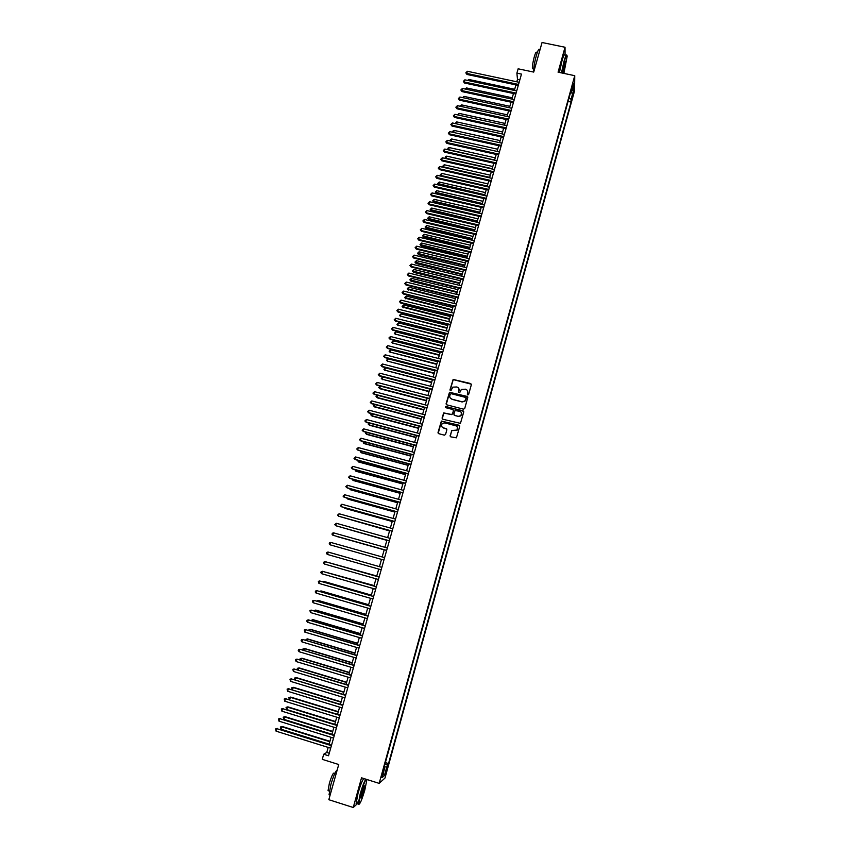 <?xml version="1.0" encoding="UTF-8"?>
<svg xmlns="http://www.w3.org/2000/svg" width="850" height="850" viewBox="0 0 850 850"><rect width="100%" height="100%" fill="white"/><g stroke="black" fill="none" stroke-linecap="round" stroke-linejoin="round"><path stroke-width="1.27" d="M467.787 394.974L468.616 394.496L471.346 384.699L470.677 383.541L453.135 379.429L450.022 389.714L451.084 390.405L452.784 387.154L456.864 386.962C458.618 387.6 459.329 388.832 459.011 390.671L458.66 391.935L459.733 392.615L461.359 389.428L465.513 389.183C467.266 389.821 467.989 391.064 467.67 392.891L467.787 394.974M386.814 770.387L387.334 767.741L385.316 773.883L386.814 770.387M450.086 435.668L450.755 436.847L456.429 437.824L459.733 426.413L459.053 425.234L441.384 421.058L438.016 432.491L438.685 433.659L444.359 435.158L445.559 434.478L446.866 429.771L446.197 428.602L443.381 427.858C441.32 426.817 440.98 425.361 442.372 423.481L444.773 422.896L455.823 425.786C457.842 426.774 458.214 428.209 456.939 430.089L451.658 430.525L450.256 436.528M565.069 55.133L565.027 47.249L542.045 42.5L533.715 72.091L518.128 68.808L516.896 73.132L521.475 74.099L328.536 755.767L323.701 754.247L322.256 759.347L338.736 764.522L328.822 799.701L353.249 807.5L357.319 803.76M565.027 47.249L558.078 72.176L574.749 75.682L379.174 783.371L361.526 777.814L353.249 807.5M463.526 409.179L464.716 408.489L467.766 397.577L467.086 396.408L449.501 392.275L446.112 403.665L446.781 404.834L463.526 409.179M463.749 411.963L460.445 423.364L442.733 419.22L442.064 418.051L443.689 412.898L451.361 414.46L452.551 413.769L453.422 410.667L452.742 409.498L445.676 407.671L445.432 406.513L463.08 410.794L463.749 411.963M572.985 93.192L571.721 99.057L572.985 93.192M574.749 75.682L574.568 90.812L384.986 778.037L379.174 783.371M385.39 762.588L388.535 763.566L571.051 102.053L571.072 99.301L569.022 97.973M388.535 763.566L387.483 764.469L384.423 775.54L382.054 777.676L385.156 766.456L384.062 767.391L571.126 90.376L571.104 93.224L573.739 83.693L573.676 89.866L571.072 99.301M328.196 747.416L326.783 752.441L323.701 754.247M516.896 73.132L517.491 79.369L516.811 81.802M515.929 84.894L514.356 90.429M513.485 93.521L511.902 99.089M511.031 102.17L509.447 107.769M508.576 110.829L506.983 116.461M506.122 119.51L504.517 125.173M503.657 128.212L502.042 133.896M501.181 136.935L499.566 142.651M498.706 145.669L497.08 151.417L451.074 141.164M496.23 154.424L494.594 160.204M493.744 163.2L492.097 169.012M491.247 171.998L489.589 177.841M488.75 180.806L487.082 186.681M486.253 189.646L484.574 195.542M483.735 198.496L482.056 204.436M481.228 207.368L479.538 213.329M478.709 216.251L477.009 222.254M476.181 225.165L474.47 231.2M473.652 234.09L471.931 240.157M471.112 243.047L469.391 249.135M468.573 252.014L466.841 258.145M466.034 261.003L464.281 267.166M463.473 270.002L461.72 276.197M460.923 279.034L459.149 285.26M458.352 288.086L456.578 294.344M455.781 297.149L454.006 303.439M453.209 306.234L451.414 312.566M450.627 315.339L448.832 321.704M448.046 324.466L446.229 330.862M445.453 333.614L443.636 340.043M442.85 342.784L441.022 349.244M440.247 351.974L438.409 358.466M437.644 361.176L435.795 367.71M435.03 370.409L433.171 376.975M432.406 379.663L430.536 386.251M429.781 388.928L427.901 395.558M427.146 398.214L425.255 404.887M424.511 407.533L422.609 414.226M421.866 416.861L419.953 423.598M419.209 426.211L417.297 432.979M416.564 435.582L414.63 442.393M413.897 444.986L411.963 451.817M411.23 454.399L409.286 461.274M408.553 463.834L406.598 470.741M405.875 473.291L403.909 480.239M403.187 482.768L401.211 489.749M400.499 492.267L398.512 499.29M397.8 501.787L395.803 508.842M395.091 511.339L393.082 518.426M392.381 520.901L390.362 528.031M389.672 530.485L387.642 537.646M386.941 540.09L384.901 547.294M384.221 549.727L382.171 556.963M381.48 559.385L379.429 566.631M378.739 569.075L376.678 576.321M375.976 578.786L373.926 586.032M373.224 588.529L371.174 595.765M370.451 598.294L368.411 605.519M367.689 608.069L365.638 615.304M364.905 617.876L362.854 625.101M362.121 627.704L360.071 634.929M359.327 637.553L357.287 644.768M356.533 647.434L354.493 654.638M353.728 657.326L351.688 664.53M350.922 667.239L348.872 674.443M348.096 677.184L346.056 684.388M345.281 687.151L343.241 694.344M342.444 697.138L340.414 704.321M339.607 707.147L337.578 714.329M336.77 717.177L334.73 724.359L286.578 709.516L286.046 707.359L287.863 706.86L286.578 709.516M333.922 727.239L331.882 734.411M331.064 737.322L329.035 744.483M519.849 79.868L517.491 79.369M329.258 753.217L326.783 752.441M568.076 101.416L571.051 102.053M570.286 93.415L571.104 93.224M453.496 410.816L453.369 410.029M385.156 766.456L384.423 766.062M384.976 764.086L387.483 764.469M571.923 90.27L573.676 89.866M384.423 775.54L383.138 773.744M467.394 394.708L467.543 390.926M458.862 388.631L458.756 392.498M471.336 384.179L453.231 379.621L450.128 390.288M467.744 397.003L449.597 392.456L446.261 404.483M466.172 398.257L465.704 397.439L451.01 393.646L449.809 395.462C449.48 397.301 450.192 398.544 451.945 399.181L461.996 401.784L464.854 401.094L466.172 397.874M450.118 397.821L451.945 399.181M466.257 398.427L464.939 401.264L462.081 401.954L452.041 399.351M453.422 410.667L452.646 413.939L451.456 414.619L443.796 413.058L442.244 418.901M463.717 411.358L446.144 406.544L445.336 407.447M458.416 416.298L460.87 415.671C462.198 413.791 461.848 412.346 459.797 411.336L455.016 410.539L453.858 414.109L454.527 415.289L458.511 416.457L460.966 415.831L461.433 412.664M453.996 414.928L454.527 415.289M458.511 416.457L454.623 415.448M457.396 426.998L457.034 430.238L451.754 430.674L450.181 435.806M441.989 426.923L443.381 427.858M446.792 429.069L443.487 428.007M459.68 425.744L441.49 421.207L438.217 433.373M514.686 89.282L468.902 79.486L468.573 80.633M467.564 80.41L468.902 79.486M518.553 84.458L466.746 73.419L467.373 71.272L519.159 82.301M518.277 85.404L466.947 74.449L465.821 72.834L467.373 71.272M466.947 74.449L465.821 72.834M563.879 73.387L567.152 56.376C566.95 53.922 565.972 55.696 564.219 61.699L561.776 72.951M561.468 72.887L563.943 61.508C565.463 56.249 566.44 54.156 566.876 55.218M564.273 69.424C563.401 72.42 562.902 73.312 562.806 72.091L564.241 64.292L565.654 61.179L564.273 69.424M562.817 72.314L565.282 61.328M533.63 72.08C533.481 68.457 534.374 63.006 536.286 55.739C537.954 50.129 539.028 48.153 539.527 49.821L539.962 49.906M533.088 68.839L532.398 68.701C532.238 66.183 532.865 62.22 534.278 56.801C535.479 52.764 536.265 51.351 536.626 52.551L537.242 52.679M559.449 72.463L561.924 61.083C563.561 55.452 564.559 53.454 564.921 55.101L566.132 55.356M364.799 790.096L366.722 780.597C366.095 778.058 364.044 782.478 360.57 793.836L358.7 804.227C359.805 804.716 361.845 800.009 364.799 790.096M358.934 804.525L358.254 804.058L360.219 793.794C362.493 785.984 364.384 781.118 365.904 779.195M363.757 791.01C362.036 796.673 361.006 798.883 360.676 797.64L361.643 792.891C363.131 787.907 364.151 785.559 364.692 785.836L363.757 791.01M360.676 797.821L363.418 790.968L364.257 785.942M330.151 794.994L329.056 794.771L330.894 784.497C333.487 775.869 335.591 771.014 337.206 769.93M328.801 790.904L328.058 790.67L329.375 783.275C331.808 775.476 333.444 772.151 334.263 773.309L334.815 773.479M358.626 800.541C357.149 803.877 356.309 804.822 356.118 803.378L358.073 793.114C360.347 785.315 362.259 780.449 363.789 778.526M364.363 778.706L365.67 779.45M512.274 97.793L466.459 87.933L466.087 89.218M465.078 89.006L466.459 87.933M509.862 106.314L464.015 96.39L463.601 97.835M462.581 97.612L464.015 96.39M507.439 114.856L461.561 104.879L461.104 106.463M460.084 106.239L461.561 104.879M505.006 123.42L459.096 113.379L458.596 115.111M457.576 114.888L459.096 113.379M516.099 93.096L464.259 81.983L464.886 79.836L516.715 90.939M515.833 94.031L464.461 83.002L463.346 81.398L464.886 79.836M464.461 83.002L463.346 81.398M513.644 101.766L461.773 90.578L462.4 88.432L514.261 99.599M513.389 102.68L461.975 91.588L460.849 89.983L462.4 88.432M461.975 91.588L460.849 89.983M511.19 110.447L459.276 99.184L459.903 97.027L511.806 108.279M510.935 111.339L459.489 100.172L458.362 98.579L459.903 97.027M459.489 100.172L458.362 98.579M508.725 119.149L456.779 107.812L457.406 105.655L509.341 116.971M508.481 120.031L456.992 108.789L455.855 107.206L457.406 105.655M456.992 108.789L455.855 107.206M502.584 132.005L456.631 121.89L456.089 123.771M455.143 123.569L456.631 121.89M506.26 127.872L454.272 116.461L454.899 114.293L506.876 125.683M506.016 128.732L454.495 117.417L453.358 115.844L454.899 114.293M454.495 117.417L453.358 115.844M500.14 140.611L454.166 130.422L453.581 132.451M452.721 132.271L452.891 131.091L454.166 130.422M453.294 132.398L452.646 131.941M503.784 136.606L451.754 125.12L452.391 122.953L504.401 134.417M503.551 137.456L451.987 126.066L450.84 124.493L452.391 122.953M451.987 126.066L450.84 124.493M497.696 149.228L451.69 138.975L451.063 141.121L450.171 140.494L450.415 139.634L451.69 138.975M501.309 145.361L449.246 133.811L449.873 131.633L501.925 143.172M501.075 146.2L449.469 134.736L448.322 133.174L449.873 131.633M449.469 134.736L448.322 133.174M495.252 157.856L449.204 147.549L448.587 149.696L494.636 160.023M448.109 149.781L447.929 148.197L449.204 147.549M447.684 149.058L448.641 149.898M498.822 154.137L446.717 142.513L447.355 140.335L499.449 151.948M498.589 154.955L446.951 143.416L445.804 141.865L447.355 140.335M446.951 143.416L445.804 141.865M492.798 166.515L446.717 156.145L446.101 158.291L492.192 168.683M445.814 158.578L445.453 156.782L446.717 156.145M445.198 157.643L446.197 158.663M496.336 162.934L444.189 151.226L444.826 149.048L496.953 160.735M496.113 163.731L444.433 152.129L443.275 150.577L444.826 149.048M444.433 152.129L443.275 150.577M490.344 175.185L444.231 164.751L443.604 166.898L489.728 177.363M443.519 167.386L442.712 166.249L444.231 164.751M442.712 166.249L443.764 167.439M493.839 171.753L441.66 159.97L442.287 157.781L494.466 169.543M493.616 172.529L441.904 160.852L440.746 159.311L442.287 157.781M441.904 160.852L440.746 159.311M487.879 183.876L441.734 173.379L441.108 175.536L487.263 186.054M441.224 176.226L440.215 174.877L441.734 173.379M440.215 174.877L441.32 176.248M491.342 180.583L439.121 168.725L439.758 166.536L491.969 178.373M491.119 181.347L439.376 169.586L438.207 168.056L439.758 166.536M439.376 169.586L438.207 168.056M485.414 192.589L439.237 182.017L438.611 184.184L438.855 185.002L484.596 195.489M438.855 185.002L437.707 183.515L484.797 194.767M437.707 183.515L439.237 182.017M488.835 189.444L436.571 177.501L437.208 175.302L489.462 187.223M488.623 190.188L436.836 178.351L435.668 176.832L437.208 175.302M436.836 178.351L435.668 176.832M482.938 201.322L436.73 190.676L436.103 192.844L436.358 193.651L482.12 204.212M436.358 193.651L435.2 192.174L482.322 203.501M435.2 192.174L436.73 190.676M486.317 198.316L434.021 186.299L434.658 184.099L486.954 196.095M486.115 199.038L434.286 187.127L433.118 185.619L434.658 184.099M434.286 187.127L433.118 185.619M480.462 210.067L434.212 199.357L433.585 201.535L433.84 202.321L479.644 212.946M433.84 202.321L432.692 200.855L479.836 212.256M432.692 200.855L434.212 199.357M483.809 207.209L431.471 195.117L432.108 192.907L484.436 204.977M483.608 207.91L431.736 195.925L430.567 194.427L432.108 192.907M431.736 195.925L430.567 194.427M477.976 218.833L431.694 208.059L431.067 210.237L431.332 211.012L477.169 221.701M431.332 211.012L430.174 209.546L477.349 221.032M430.174 209.546L431.694 208.059M481.281 216.113L428.91 203.947L429.547 201.737L481.918 213.881M481.089 216.803L429.186 204.744L428.007 203.246L429.547 201.737M429.186 204.744L428.007 203.246M475.49 227.619L429.176 216.782L428.538 218.96L428.814 219.714L474.683 230.477M428.814 219.714L427.646 218.259L474.863 229.819M427.646 218.259L429.176 216.782M478.752 225.048L426.339 212.798L426.987 210.587L479.389 222.806M478.561 225.718L426.626 213.584L425.436 212.096L426.987 210.587M426.626 213.584L425.436 212.096M472.993 236.428L426.647 225.516L426.009 227.704L426.286 228.448L472.186 239.264M426.286 228.448L425.117 226.992L472.366 238.627M425.117 226.992L426.647 225.516M476.223 233.994L423.767 221.669L424.416 219.449L476.861 231.752M476.032 234.653L424.054 222.434L422.864 220.958L424.416 219.449M424.054 222.434L422.864 220.958M470.496 245.246L424.108 234.271L423.481 236.459L423.757 237.182L469.689 248.072M423.757 237.182L422.588 235.748L469.869 247.456M422.588 235.748L424.108 234.271M473.684 242.962L421.196 230.562L421.834 228.342L474.321 240.72M473.503 243.61L421.483 231.317L420.293 229.84L421.834 228.342M421.483 231.317L420.293 229.84M467.989 254.086L421.568 243.047L420.941 245.246L421.217 245.947L467.192 256.902M421.217 245.947L420.049 244.513L467.362 256.307M420.049 244.513L421.568 243.047M471.134 251.951L418.614 239.477L419.252 237.246L471.771 249.709M470.964 252.577L418.901 240.21L417.711 238.744L419.252 237.246M418.901 240.21L417.711 238.744M465.471 262.947L419.029 251.834L418.391 254.044L418.678 254.734L464.684 265.752M418.678 254.734L417.499 253.311L464.844 265.168M417.499 253.311L419.029 251.834M468.584 260.961L416.022 248.402L416.67 246.171L469.221 258.708M468.414 261.566L416.319 249.124L415.119 247.669L416.67 246.171M416.319 249.124L415.119 247.669M462.963 271.83L416.479 260.652L415.841 262.852L416.139 263.532L462.166 274.624M416.139 263.532L414.949 262.119L462.326 274.051M414.949 262.119L416.479 260.652M466.034 269.992L413.429 257.359L414.078 255.117L466.671 267.739M465.864 270.576L413.737 258.049L412.526 256.615L414.078 255.117M413.737 258.049L412.526 256.615M460.434 280.734L413.918 269.482L413.281 271.692L413.589 272.351L459.648 283.507M413.589 272.351L412.399 270.948L459.808 282.954M412.399 270.948L413.918 269.482M463.473 279.044L410.826 266.326L411.474 264.084L464.111 276.781M463.314 279.608L411.134 267.006L409.934 265.572L411.474 264.084M411.134 267.006L409.934 265.572M457.906 289.648L411.358 278.332L410.72 280.543L411.028 281.191L457.13 292.421M411.028 281.191L409.838 279.788L457.279 291.879M409.838 279.788L411.358 278.332M460.902 288.108L408.223 275.315L408.871 273.062L461.55 285.844M460.753 288.66L408.542 275.974L407.32 274.55L408.871 273.062M408.542 275.974L407.32 274.55M455.377 298.584L408.797 287.194L408.149 289.414L454.601 301.346M408.467 290.041L407.267 288.66L454.739 300.826M407.267 288.66L408.797 287.194M458.331 297.203L405.609 284.325L406.268 282.072L458.979 294.929M458.182 297.734L405.928 284.973L404.717 283.549L406.268 282.072M405.928 284.973L404.717 283.549M452.837 307.541L406.226 296.087L405.578 298.308L452.062 310.293M405.896 298.924L404.696 297.543L452.2 309.793M404.696 297.543L406.226 296.087M450.298 316.519L403.644 304.991L402.996 307.222L449.522 319.249M403.325 307.817L402.114 306.446L449.661 318.771M402.114 306.446L403.644 304.991M447.748 325.518L401.062 313.916L400.414 316.158L446.973 328.238M400.743 316.731L399.532 315.361L400.414 316.158L447.111 327.771M399.532 315.361L401.062 313.916M455.759 306.308L402.996 293.356L403.644 291.093L456.397 304.034M455.611 306.829L403.325 293.983L402.103 292.57L403.644 291.093M403.325 293.983L402.103 292.57M453.167 315.435L400.371 302.398L401.03 300.135L453.815 313.151M453.029 315.934L400.701 303.014L399.479 301.612L401.03 300.135M400.701 303.014L399.479 301.612M450.585 324.583L397.736 311.472L398.395 309.198L451.233 322.299M450.447 325.061L398.076 312.067L396.854 310.675L398.395 309.198M398.076 312.067L396.854 310.675M445.188 334.539L398.469 322.862L397.821 325.104L444.422 337.237M398.161 325.667L396.95 324.307L397.821 325.104L444.55 336.791M396.95 324.307L398.469 322.862M447.982 333.752L395.101 320.556L395.771 318.283L448.63 331.457M447.854 334.22L395.452 321.13L394.219 319.749L395.771 318.283M395.452 321.13L394.219 319.749M442.627 343.57L395.877 331.829L395.229 334.071L441.873 346.258M395.569 334.613L394.347 333.274L395.229 334.071L441.989 345.833M394.347 333.274L395.877 331.829M445.389 342.943L392.466 329.662L393.125 327.388L446.038 340.648M445.262 343.389L392.817 330.225L391.574 328.854L393.125 327.388M392.817 330.225L391.574 328.854M440.066 352.623L393.274 340.818L392.626 343.06L439.312 355.3M392.976 343.591L391.754 342.252L392.626 343.06L439.418 354.896M391.754 342.252L393.274 340.818M442.776 352.155L389.821 338.789L390.479 336.515L443.434 349.849M442.659 352.58L390.171 339.331L388.928 337.971L390.479 336.515M390.171 339.331L388.928 337.971M437.495 361.707L390.671 349.817L390.022 352.07L436.741 364.363M390.373 352.58L389.141 351.252L390.022 352.07L436.847 363.97M389.141 351.252L390.671 349.817M440.162 361.388L387.164 347.937L387.834 345.652L440.821 359.072M440.045 361.792L387.526 348.468L386.283 347.108L387.834 345.652M387.526 348.468L386.283 347.108M434.913 370.802L388.057 358.838L387.409 361.101L434.169 373.447M387.759 361.59L386.538 360.272L387.409 361.101L434.276 373.076M386.538 360.272L388.057 358.838M437.548 370.632L384.508 357.106L385.178 354.811L438.196 368.326M437.442 371.025L384.88 357.616L383.626 356.267L385.178 354.811M384.88 357.616L383.626 356.267M432.331 379.908L385.443 367.88L384.784 370.154L431.587 382.553M385.146 370.621L383.913 369.314L384.784 370.154L431.683 382.192M383.913 369.314L385.443 367.88M434.924 379.908L381.852 366.297L382.511 364.002L435.582 377.591M434.817 380.279L382.224 366.786L380.959 365.447L382.511 364.002M382.224 366.786L380.959 365.447M429.749 389.045L382.819 376.943L382.16 379.217L429.006 391.669M382.532 379.674L381.289 378.367L382.16 379.217L429.101 391.329M381.289 378.367L382.819 376.943M432.289 389.204L379.174 375.509L379.844 373.203L432.947 386.877M432.193 389.555L379.557 375.976L378.293 374.648L379.844 373.203M379.557 375.976L378.293 374.648M379.908 388.737L378.664 387.451L380.173 386.038L379.908 388.737L426.413 400.817M378.664 387.451L379.536 388.301L426.498 400.499M429.654 398.512L376.497 384.742L377.166 382.426L430.312 396.185M429.558 398.841L376.89 385.188L375.626 383.871L377.166 382.426M376.89 385.188L375.626 383.871M377.517 395.282L377.272 397.832L423.821 409.976M377.272 397.832L376.029 396.546L376.901 397.407L423.906 409.679M376.029 396.546L377.315 395.229M427.019 407.851L373.819 393.986L374.489 391.669L427.678 405.514M426.923 408.159L374.212 394.421L372.938 393.114L374.489 391.669M374.212 394.421L372.938 393.114M374.839 404.536L374.638 406.938L421.217 419.156M374.638 406.938L373.394 405.663L374.255 406.534L421.292 418.88M373.394 405.663L374.446 404.441M424.362 417.201L371.131 403.261L371.801 400.934L425.032 414.864M424.288 417.499L371.524 403.676L370.249 402.369L371.801 400.934M371.524 403.676L370.249 402.369M372.151 413.822L372.002 416.075L418.604 428.358M371.578 413.663L370.749 414.8L371.609 415.682L418.678 428.092M421.717 426.572L368.443 412.547L369.112 410.221L422.376 424.235M421.632 426.849L368.847 412.951L367.561 411.655L369.112 410.221M369.463 423.119L369.357 425.223L415.99 437.58M368.698 422.918L368.092 423.959L368.953 424.851L416.064 437.336M419.05 435.976L365.744 421.866L366.414 419.528L419.719 433.627M418.986 436.231L366.148 422.237L364.862 420.962L366.414 419.528M366.764 432.438L366.701 434.392L413.376 446.824M365.808 432.183L365.436 433.139L366.297 434.042L413.44 446.601M416.383 445.389L363.035 431.194L363.715 428.857L417.053 443.031M416.319 445.623L363.449 431.556L362.164 430.281L363.715 428.857M364.066 441.777L364.044 443.583L410.752 456.089M363.014 441.501L363.63 443.243L410.805 455.876M413.716 454.835L360.326 440.544L361.006 438.207L414.386 452.466M413.652 455.047L360.74 440.884L359.454 439.631L361.006 438.207M361.356 451.138L361.377 452.784L408.117 465.375M360.304 450.851L360.963 452.476L408.17 465.184M411.039 464.291L357.606 449.916L358.286 447.578L411.708 461.922M410.986 464.483L358.031 450.245L356.734 448.991L358.286 447.578M358.636 460.519L358.711 462.017L405.482 474.672M357.595 460.233L358.286 461.72L405.535 474.502M408.351 473.769L354.886 459.319L355.566 456.96L409.031 471.399M408.308 473.949L355.311 459.616L354.014 458.373L355.566 456.96M355.916 469.922L356.033 471.272L402.836 484.001M354.864 469.636L355.608 470.996L402.879 483.852M405.663 483.278L352.155 468.733L352.835 466.374L406.342 480.898M405.62 483.427L352.591 469.019L351.284 467.787L352.835 466.374M353.186 479.347L353.345 480.537L400.191 493.34M352.144 479.06L352.92 480.282L400.233 493.212M402.974 492.798L349.414 478.168L350.104 475.809L403.644 490.418M402.932 492.936L349.86 478.433L348.553 477.211L350.104 475.809M350.455 488.793L350.657 489.834L397.534 502.711M349.403 488.506L350.221 489.589L397.566 502.594M400.265 502.339L346.672 487.624L347.363 485.265L400.945 499.959M400.233 502.456L347.129 487.879L345.812 486.657L347.363 485.265M347.714 498.259L347.969 499.141L394.878 512.093M346.683 497.973L347.522 498.918L394.91 512.008M397.556 511.913L343.931 497.101L344.611 494.732L398.236 509.522M397.534 512.008L344.388 497.335L343.06 496.134L344.611 494.732M344.973 507.748L345.27 508.47L392.211 521.507M344.154 507.514L344.813 508.268L392.233 521.433M394.846 521.496L341.179 506.611L341.859 504.231L395.526 519.106M394.825 521.581L341.636 506.812L340.308 505.623L341.859 504.231M342.221 517.246L389.544 530.931M341.626 517.087L389.555 530.878M392.126 531.112L338.417 516.131L339.108 513.751L392.806 528.711M392.105 531.165L338.884 516.322L337.556 515.132L339.108 513.751M339.458 526.777L386.867 540.377M339.086 526.671L386.877 540.345M336.334 523.281L334.783 524.673L336.122 525.842L389.385 540.781L335.644 525.672L336.334 523.281L390.086 538.337M337.131 536.594L384.179 549.854L337.131 536.594M386.665 550.396L332.871 535.234L333.572 532.844L387.345 547.984M386.665 550.418L332.871 535.234L332.021 534.225L332.297 533.269L333.572 532.844M383.924 560.076L330.098 544.829L330.788 542.428L384.614 557.653M330.098 544.829L329.237 543.798L329.513 542.842L330.788 542.428M327.314 554.434L326.453 553.403L326.729 552.436L328.004 552.032L381.873 567.343L328.504 552.149L327.314 554.434L381.183 569.776M376.773 576.003L329.067 562.711M376.763 576.045L328.652 562.594M379.132 577.023L325.221 561.659L379.121 577.065M324.519 564.06L323.659 563.019L323.946 562.062L325.221 561.659L324.519 564.06L378.431 579.487M374.064 585.554L326.272 572.337M374.053 585.618L325.646 572.156M376.38 586.734L322.416 571.296L376.359 586.798M321.725 573.718L320.864 572.666L321.151 571.699L322.416 571.296L321.725 573.718L375.679 589.231M371.354 595.128L324.137 581.496L323.478 581.995M371.333 595.202L323.648 581.442L322.628 581.751M373.628 596.477L319.621 580.964L373.596 596.551M318.92 583.387L318.346 581.357L319.621 580.964L318.92 583.387L372.906 598.995M368.634 604.722L321.385 591.016L320.684 591.674M368.603 604.817L320.886 590.973L319.621 591.366M370.866 606.231L316.806 590.654L370.834 606.337M316.104 593.088L315.254 592.014L315.541 591.048L316.806 590.654L316.104 593.088L370.143 608.791M365.914 614.338L318.623 600.546L317.879 601.375M365.872 614.454L318.123 600.525L316.816 601.067M368.092 616.016L313.99 600.366L368.061 616.144M313.289 602.799L312.439 601.726L312.726 600.748L313.99 600.366L313.289 602.799L367.359 618.598M363.184 623.964L315.86 610.109L315.063 611.086M363.141 624.112L315.35 610.109L314.001 610.778M365.319 625.823L311.174 610.109L365.277 625.972M310.462 612.542L309.899 610.481L311.174 610.109L310.462 612.542L364.576 628.426M360.442 633.622L313.087 619.682L312.248 620.829M360.4 633.792L312.566 619.703L311.185 620.521M362.536 635.651L308.348 619.862L362.493 635.821M307.636 622.306L306.786 621.201L307.073 620.224L308.348 619.862L307.636 622.306L361.792 638.286M357.701 643.301L310.314 629.287L309.421 630.594M357.648 643.482L309.783 629.319L308.359 630.286M359.752 645.501L305.511 629.638L359.699 645.692M304.799 632.092L304.236 629.999L305.511 629.638L304.799 632.092L358.998 648.157M354.949 653.013L307.53 638.903L306.584 640.379M354.896 653.204L306.999 638.966L305.522 640.071M356.957 655.371L302.664 639.444L356.894 655.584M301.952 641.899L301.112 640.773L301.399 639.795L302.664 639.444L301.952 641.899L356.192 658.059M352.197 662.734L304.736 648.55L303.748 650.197M352.134 662.957L304.204 648.624L302.951 648.964L302.685 649.878M354.152 665.274L299.816 649.262L354.089 665.497M299.104 651.727L298.265 650.59L298.552 649.612L299.816 649.262L299.104 651.727L353.388 667.983M349.435 672.477L301.941 658.208L300.9 660.025M349.371 672.722L301.399 658.314L300.146 658.644L299.954 659.738M351.348 675.187L296.969 659.111L351.273 675.442M296.257 661.576L295.407 660.439L295.694 659.451L296.969 659.111L296.257 661.576L350.572 677.928M346.672 682.242L299.136 667.898L298.053 669.874M346.598 682.508L298.584 668.015L297.341 668.344L297.298 669.651M348.532 685.132L294.111 668.982L348.457 685.398M293.388 671.447L292.836 669.311L294.111 668.982L293.388 671.447L347.746 687.894M343.889 692.028L296.331 677.609L295.194 679.756M343.814 692.314L295.768 677.747L294.525 678.066L294.642 679.586M345.706 695.098L291.242 678.874L345.631 695.385M290.519 681.349L289.967 679.192L291.242 678.874L290.519 681.349L344.919 697.893M341.116 701.845L293.516 687.331L292.326 689.648M341.031 702.153L292.953 687.491L291.699 687.809L293.516 687.331M291.964 689.541L291.699 687.809M342.879 705.086L288.362 688.787L342.794 705.394M287.64 691.263L287.098 689.106L288.362 688.787L287.64 691.263L342.082 707.901M287.098 689.106L288.947 688.617M338.332 711.673L290.689 697.085L289.457 699.571M338.236 712.003L290.126 697.266L288.873 697.574L290.689 697.085M289.276 699.518L288.873 697.574M340.053 715.094L285.483 698.721L339.957 715.424M284.761 701.207L284.219 699.029L285.483 698.721L284.761 701.207L339.246 717.942M284.219 699.029L286.067 698.541M335.538 721.533L287.863 706.86M335.431 721.884L287.289 707.062L286.046 707.359M337.206 725.124L282.593 708.677L337.11 725.486M281.871 711.174L281.329 708.985L282.593 708.677L281.871 711.174L336.398 728.004M281.329 708.985L283.188 708.475M332.733 731.414L285.026 716.656L283.741 719.334L331.925 734.262M332.626 731.786L284.453 716.879L283.199 717.177L285.026 716.656M283.741 719.334L283.199 717.177M334.369 735.176L279.703 718.664L334.252 735.558M278.981 721.161L278.439 718.962L279.703 718.664L278.981 721.161L333.54 738.087M278.439 718.962L280.309 718.431M329.928 741.317L282.189 726.474L280.893 729.183L329.12 744.186M329.821 741.699L281.605 726.718L280.351 727.005L282.189 726.474M280.893 729.183L280.351 727.005M331.511 745.259L276.803 728.662L331.394 745.662M276.08 731.17L275.538 728.96L276.803 728.662L276.08 731.17L330.682 748.191M275.538 728.96L277.408 728.418M572.347 95.519L572.953 95.657M533.694 68.967L532.398 68.701M356.118 803.378L358.254 804.058M329.354 791.074L328.058 790.67M329.056 794.771L330.119 795.101"/></g></svg>
